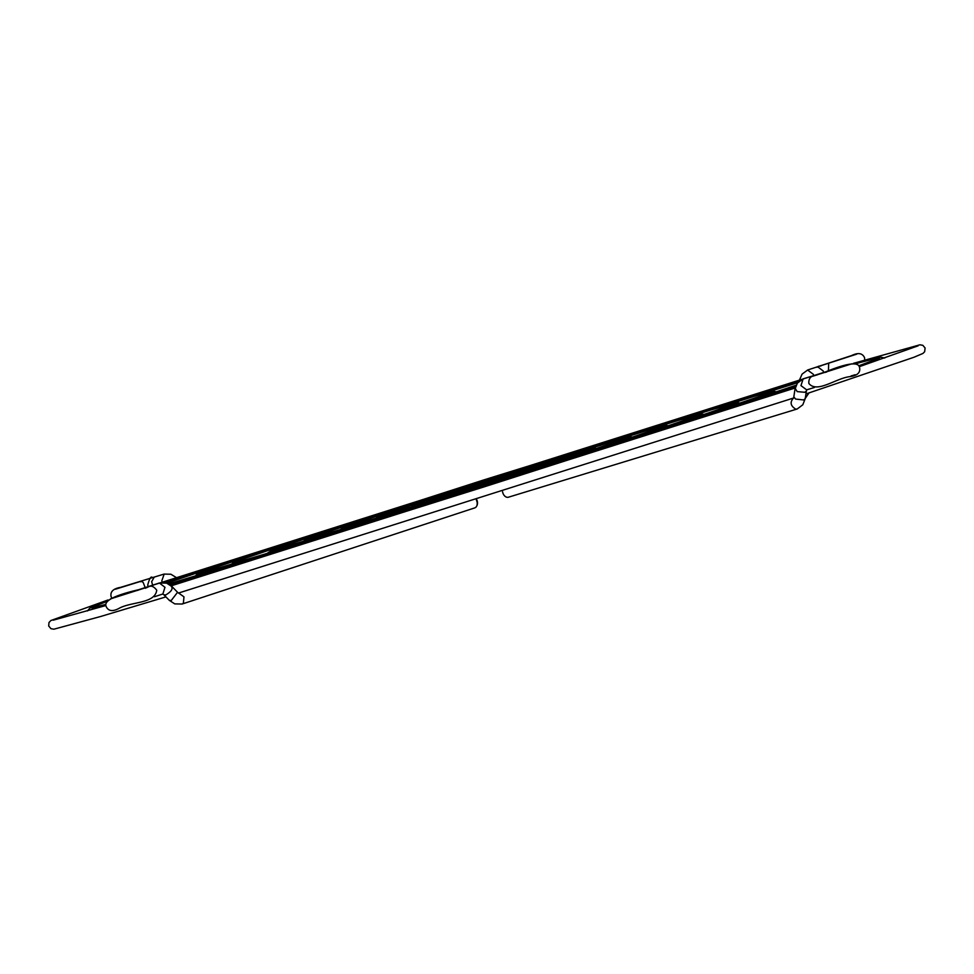 <?xml version="1.0" encoding="UTF-8"?>
<svg xmlns="http://www.w3.org/2000/svg" width="974" height="974" viewBox="0 0 974 974"><rect width="100%" height="100%" fill="white"/><g stroke="black" fill="none" stroke-linecap="round" stroke-linejoin="round"><path stroke-width="1.46" d="M476.87 499.918A5.771 4.115 -107 0 1 476.761 505.932M145.443 588.284L143.178 582.452L141.315 581.137L140.755 581.782M825.782 371.764L825.209 372.409L826.622 372.019M502.584 491.76A5.771 4.115 73 0 0 508.477 497.19A5.771 4.115 73 0 0 508.525 497.166M816.918 367.271L818.525 366.297M818.757 366.175L820.887 365.993M137.736 590.402L138.515 589.745C114.664 595.284 103.841 600.812 106.056 606.291C108.199 611.148 112.497 611.855 118.95 608.409C131.259 601.482 154.89 603.892 156.741 590.22C153.904 586.47 151.165 585.301 148.511 586.701L146.502 587.809M474.728 507.892A5.771 4.03 -108.2 0 0 474.776 507.88A5.771 4.03 -108.2 0 0 476.383 500.076M162.208 581.916L161.806 580.894L164.168 574.051M152.76 585.52L151.652 581.673L154.257 577.083L164.034 574.088L170.876 574.234L176.014 577.363M153.405 577.338L152.334 577.57C151.043 575.89 149.497 578.422 147.695 585.131L148.328 586.506M816.054 375.221L814.556 375.477C810.429 376.256 808.53 378.91 808.846 383.439C817.076 393.666 835.729 378.253 849.912 376.621C857.485 375.599 860.687 372.518 859.531 367.356C858.423 361.585 847.173 363.071 825.769 371.8L825.769 371.8M811.853 376.475L817.478 374.795M812.973 375.842L803.148 378.849L800.969 385.631L806.63 389.844M795.332 388.577L797.195 391.609L804.841 392.291L806.387 390.976L805.218 398.634L803.684 399.961L795.6 399.06L793.822 396.905L794.979 389.247L797.389 383.086L803.258 378.813M793.566 398.037C789.719 402.165 790.45 405.878 795.758 409.153L797.061 409.031M807.58 370.035L813.351 374.296L813.607 375.367M799.666 379.604L802.065 374.138L807.689 369.986L817.612 366.735L823.274 371.033L823.566 372.348M828.436 370.875L828.667 363.205L817.612 366.735M149.46 586.251L150.958 586.19M138.515 589.745L159.371 582.988L164.971 587.31L162.865 593.982M171.278 586.372C173.262 588.686 171.424 591.547 165.775 594.944L163.863 594.761L169.293 600.337L171.217 600.52L177.56 592.277L172.118 586.701L166.664 583.146L159.261 583.024M792.909 398.232L178.607 593.02L183.964 596.843L183.392 603.174L182.101 604.038L174.748 603.892L169.293 600.337M154.257 577.083L153.235 577.631M156.169 576.498L120.691 587.334C113.288 588.6 110.086 591.693 111.085 596.599L111.937 598.267M153.247 577.351L152.334 577.57M141.315 581.174L115.456 589.209M851.69 363.838L813.217 376.049M855.16 374.747L851.008 375.964M814.434 387.469L806.569 389.868M806.825 389.734L806.387 390.976M805.218 398.634L802.807 404.794L797.207 408.983L508.477 497.19M793.822 396.905L793.615 398.025M808.956 392.96L805.255 398.415M864.79 359.978L864.547 357.665C862.44 353.112 858.143 352.405 851.653 355.547L816.139 367.21M856.718 354.146L828.667 363.205M148.9 586.701L110.427 598.9M154.464 596.745L162.914 593.97M163.863 594.761L162.731 593.994M178.51 593.069L177.56 592.277M182.101 604.038L474.776 507.88M410.821 507.296L414.267 505.141L485.332 481.923L548.959 462.175L558.565 459.545L560.756 459.74M557.201 460.069L536.333 467.179C499.297 479.33 427.489 502.024 413.913 505.518L413.913 505.518M853.382 363.363L919.943 344.796L922.853 345.332L925.093 347.998L924.655 351.736L922.95 353.44L914.014 357.239L805.936 393.946M139.599 589.404L833.342 369.389M918.105 345.831L859.263 366.699M795.222 387.969L171.205 585.837M165.933 596.892L100.772 616.457L53.85 629.204L50.94 628.668L48.7 626.002L48.98 622.544L50.928 620.499L108.053 599.96M105.874 605.536L53.156 620.207M771.956 392.108L687.388 421.036C597.476 450.609 444.387 499.37 335.872 532.997L199.268 573.771M776.85 391.913L773.563 391.244L765.174 393.216L737.123 401.288L484.748 479.634L283.592 544.393L201.606 572.213L196.358 574.757L195.153 576.438M266.986 553.451L272.343 549.908L333.936 529.004L484.942 480.389L678.367 420.415L701.84 414.023L704.908 414.534M700.343 414.778L637.033 436.413L387.969 515.855L270.845 551.016M338.855 530.428L343.944 527.287L384.292 513.627L485.137 481.156L611.684 441.879L630.129 436.79L632.893 437.143M628.741 437.436L586.689 451.79L417.895 505.616L342.41 528.261M795.417 387.238L170.596 585.337M105.789 604.404L91.836 607.91M800.652 379.994L162.707 582.464M106.604 601.591L89.839 608.117L87.429 610.954M855.878 363.643L880.63 357.154L884.769 358.018M879.412 358.079L858.764 365.81M164.618 582.622L233.236 559.77L799.021 381.236M795.673 386.41L737.732 405.659L169.866 584.802M796.172 385.205L646.164 434.976L486.403 486.148L328.189 535.858L168.539 583.974M797.669 382.709L258.414 552.075L166.737 583.17M445.24 496.168L447.663 494.634L485.429 482.288L519.069 471.842L526.228 470.479M523.16 470.832L447.943 494.695M592.971 448.758L434.733 499.918L378.18 516.89M596.855 448.442L594.444 448.162L582.306 451.437L485.235 481.546L409.457 505.932L378.46 516.463L374.82 518.874M302.914 541.946L304.789 540.046L308.77 538.366L359.114 521.321L485.04 480.779L646.346 430.752L662.125 426.271L666.35 425.37L668.907 425.845M664.536 426.113L611.867 444.107L394.908 513.237L306.64 539.645M231.057 564.957L232.457 563.191L236.974 561.061L308.758 536.698L484.845 480.012L710.375 410.078L737.756 402.627L740.885 403.224M736.149 403.443L662.21 428.718C583.523 454.602 449.525 497.288 354.536 526.727C275.569 551.053 235.745 562.948 235.051 562.4L235.063 562.4"/></g></svg>
